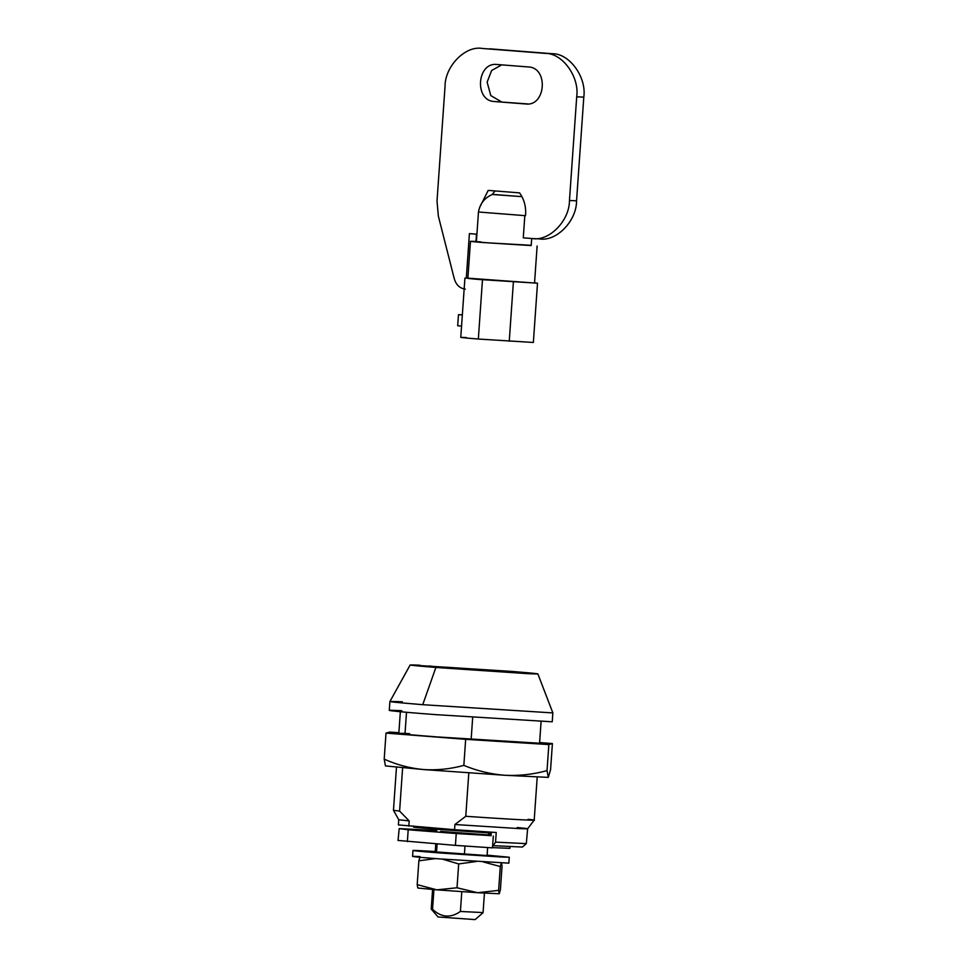 <?xml version="1.0" encoding="UTF-8"?>
<svg xmlns="http://www.w3.org/2000/svg" width="968" height="968" viewBox="0 0 968 968"><rect width="100%" height="100%" fill="white"/><g stroke="black" fill="none" stroke-linecap="round" stroke-linejoin="round"><path stroke-width="1.45" d="M487.061 855.567L437.923 852.046M433.724 851.949L435.213 851.937M487.086 855.143L509.277 857.237L501.884 857.055L440.488 853.002C416.494 851.211 404.249 849.831 420.366 850.678L435.237 851.513M412.562 856.426L412.985 850.497L420.366 850.678M509.277 857.237L508.853 863.154L440.077 858.931C416.083 857.14 403.837 855.748 419.955 856.595M420.003 856.922L418.866 860.818L435.588 858.58M442.291 859.1L458.687 863.94L476.365 861.496M483.25 861.931L500.287 866.554L501.424 862.657L502.053 866.045L500.383 889.87L499.246 893.766L498.617 890.379L477.563 892.714L499.27 893.754M436.858 889.846L477.563 892.714L457.017 887.765L436.858 889.846L417.196 884.643L417.825 888.031L436.858 889.846M418.866 860.818L417.196 884.643M458.687 863.94L457.017 887.765M500.287 866.554L498.617 890.379M539.575 743.242L436.544 736.878C402.857 734.337 386.825 732.461 409.633 733.659M504.836 775.271L423.512 769.548L385.458 765.918L384.199 759.154C396.771 764.805 409.875 768.265 423.512 769.548C437.016 770.419 450.459 769.04 463.841 765.385C477.067 770.891 490.728 774.182 504.836 775.271L548.336 777.377L550.574 769.608L552.401 743.557L548.856 744.561L465.668 739.334L386.014 733.103L389.559 732.086L398.889 732.679M505.03 775.283C519.187 775.961 533.199 774.412 547.029 770.613L548.336 777.377M384.199 759.154L386.014 733.103M463.841 765.385L465.668 739.334M547.029 770.613L548.856 744.561M539.624 742.553L552.401 743.557M432.587 889.507L431.22 909.085L438.105 917.011M431.462 909.049L432.551 909.291L433.918 889.616M484.436 893.125L483.068 912.703L475.143 919.6L438.286 916.986M432.551 909.291C441.335 917.567 450.628 918.293 460.405 911.469L481.725 912.509M491.26 833.061L439.896 829.515C416.313 827.749 405.096 826.43 421.056 827.265M402.398 701.812C381.295 700.892 388.071 701.848 422.738 704.692L552.861 712.92L537.881 673.909L528.092 673.68C544.633 674.406 539.321 673.655 512.145 671.429L410.166 664.98L389.898 701.522L389.281 710.415M401.781 710.706C374.592 709.278 395.113 711.613 435.552 714.626L552.232 721.801L552.861 712.92M419.955 665.21C403.414 664.484 408.726 665.234 435.89 667.46L528.092 673.68M488.683 832.347L488.501 834.936L440.634 831.415M436.532 852.312L437.113 843.951M460.405 911.469L461.784 891.673M464.386 854.454L464.979 846.056M510.015 846.613L509.894 848.343L492.494 847.629M493.305 836.025L492.482 847.871L455.408 845.379L456.243 833.533L491.079 835.638M398.368 840.466L455.408 845.379M407.371 841.615L408.206 829.77L399.191 828.608L436.701 830.544M488.537 834.404L491.151 834.61M408.206 829.77L456.243 833.533M398.042 840.526L399.191 828.608M396.469 767.285L393.468 810.289L398.755 819.739L398.392 824.918L454.549 829.697L454.912 824.518L465.777 816.278L468.802 772.875M471.15 739.407L472.686 717.336M408.835 826.115L409.198 820.937L399.602 811.099L402.627 767.83M404.975 734.216L406.512 712.291M526.302 843.624L522.381 847.06L493.196 845.645L495.555 842.124L526.302 843.624L527.645 828.741L534.203 820.126L537.204 777.122M495.555 842.124L496.233 832.492L454.549 829.697M491.066 835.808L491.32 832.19M446.805 667.412L498.484 671.356C505.804 671.683 503.638 671.369 491.986 670.4L445.111 667.714M502.888 671.756L453.496 667.932M440.379 667.279L437.73 666.904M447.095 667.436L504.751 671.852C514.068 672.264 511.128 671.84 495.943 670.594L447.107 667.242L510.317 671.986M429.163 665.984L432.103 666.262M454.912 824.518L517.759 828.511C530.96 829.128 530.766 828.802 517.19 827.543M398.755 819.739L409.198 820.937M465.777 816.278C514.02 819.666 549.582 821.396 528.056 819.315M393.468 810.289L399.602 811.099M476.413 241.48L475.578 241.443C467.096 241.056 469.528 241.431 482.851 242.532L531.226 245.315M472.989 278.469C464.507 278.094 466.939 278.457 480.261 279.558L534.542 283.007L537.131 245.981M475.578 241.443L470.46 241.322L467.871 278.348M480.6 241.831C473.279 241.516 476.147 241.891 489.215 242.944L531.202 245.569L531.698 238.491M479.813 212.101L524.825 215.634L523.277 237.838L532.122 238.527C549.062 241.685 569.595 220.764 569.462 200.497L576.553 200.836C576.686 221.115 556.152 242.024 539.212 238.866M494.624 194.532L519.707 196.492L492.361 194.471C484.544 197.835 479.91 203.728 478.458 212.125L476.389 241.734M466.334 337.529C456.581 337.118 460.574 337.614 478.337 339.042L533.356 342.466L537.506 283.225L534.554 282.825M476.921 234.208L469.407 233.615L466.31 278.058L467.459 278.143L464.918 278.143L460.768 337.396M467.459 278.143L537.506 283.225M525.527 215.67L524.825 215.61L525.527 215.658C526.253 207.031 524.257 199.432 519.55 192.862L488.199 190.406L479.584 207.6M519.707 196.492L521.897 196.564M462.341 314.854L458.469 314.661L457.695 325.768L461.567 326.071M462.341 314.963L458.469 314.661M526.156 104.012L494.418 101.531C474.126 100.962 476.861 61.891 497.007 64.493L528.359 66.949C548.638 67.518 545.916 106.589 525.769 103.987L526.556 104.024M494.418 101.531L528.129 103.963M501.509 101.87L490.8 95.578L487.122 82.135L491.647 70.495L501.726 64.868M569.462 200.497L576.71 96.8C579.663 76.775 562.263 52.877 545.069 53.361L482.366 48.46C465.426 45.302 444.893 66.211 445.026 86.491L437.016 201.017L438.335 216.021L454.294 278.808C456.146 284.931 459.824 288.379 465.318 289.142M476.498 234.171L475.99 241.456M466.31 278.058L467.895 278.131M540.083 238.927L532.122 238.527M489.457 48.799L552.159 53.712C569.353 53.228 586.753 77.113 583.801 97.151L576.553 200.836M492.083 194.58L495.108 190.95M435.89 667.46L422.738 704.692M478.337 339.042L482.475 279.788M509.253 341.244L513.391 281.99M576.71 96.8L583.801 97.151M545.069 53.361L552.159 53.712M413.505 827.095L413.578 825.982M436.653 831.318L436.834 828.729M435.781 843.842L435.189 852.167M487.618 847.569L487.049 855.797M539.527 743.981L541.088 721.571M400.353 711.734L398.792 734.095"/></g></svg>
